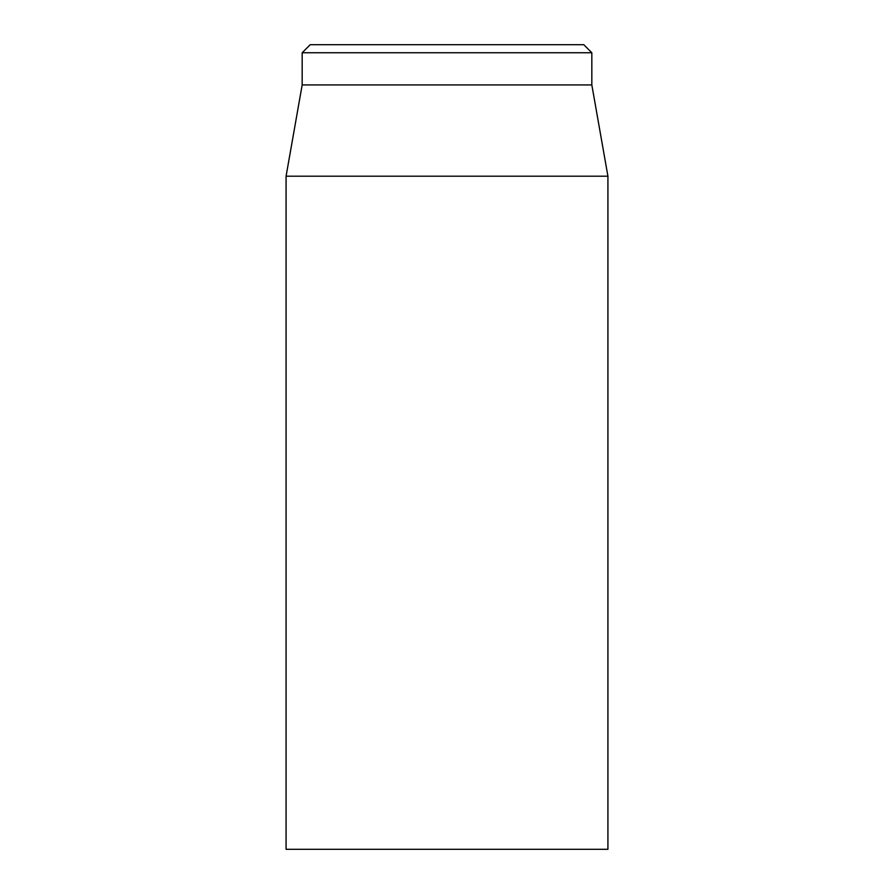 <?xml version="1.0" encoding="UTF-8"?>
<svg xmlns="http://www.w3.org/2000/svg" width="894" height="894" viewBox="0 0 894 894"><rect width="100%" height="100%" fill="white"/><g stroke="black" fill="none" stroke-linecap="round" stroke-linejoin="round"><path stroke-width="1.34" d="M286.08 176.196L286.08 849.3L607.92 849.3L607.92 176.196L286.08 176.196L302.172 84.93L591.828 84.93L591.828 52.746L583.782 44.7L310.218 44.7L302.172 52.746L591.828 52.746M302.172 84.93L302.172 52.746M591.828 84.93L607.92 176.196"/></g></svg>
